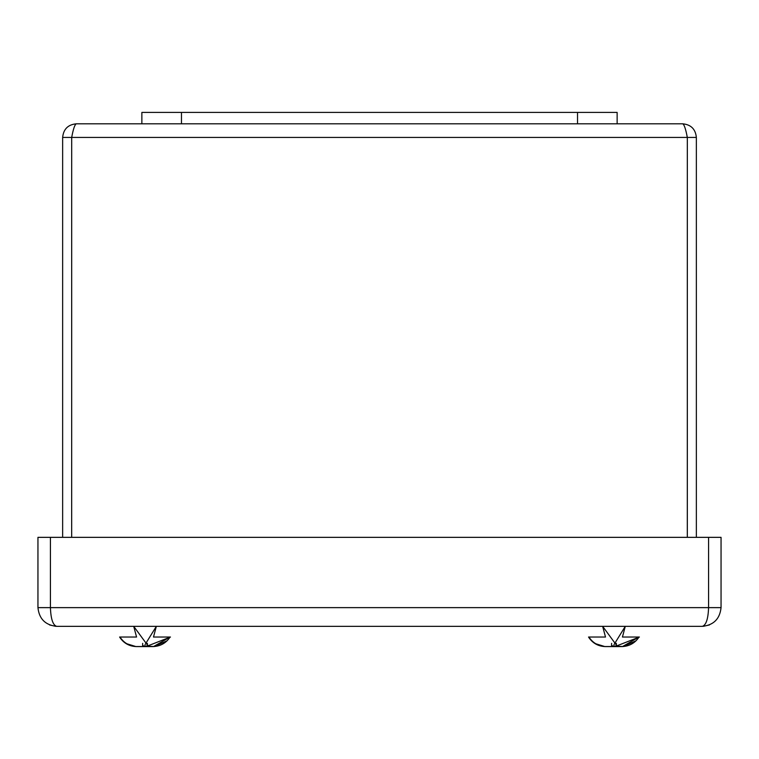 <?xml version="1.0" encoding="UTF-8"?>
<svg xmlns="http://www.w3.org/2000/svg" width="759" height="759" viewBox="0 0 759 759"><rect width="100%" height="100%" fill="white"/><g stroke="black" fill="none" stroke-linecap="round" stroke-linejoin="round"><path stroke-width="1.14" d="M141.867 123.812L141.867 112.408L617.133 112.408L617.133 123.812L76.27 123.812C74.752 124.618 73.225 129.163 71.697 137.436L71.678 537.344L71.697 137.436L62.646 137.436L62.646 537.344M687.322 537.344L687.322 137.436L687.303 537.344M696.354 137.436L687.322 137.436C685.775 129.163 684.248 124.618 682.73 123.812C691.003 124.618 695.548 129.163 696.354 137.436L696.354 537.344M686.886 135.482L687.303 137.436L71.697 137.436M62.646 137.436C63.452 129.163 67.997 124.618 76.27 123.812M682.73 123.812L617.133 123.812M170.462 637.029L147.986 645.805L133.717 626.346L136.563 637.029L119.979 637.029C123.764 642.797 129.115 645.966 136.032 646.535L142.654 646.535L142.654 645.795L154.03 646.535C160.917 645.985 166.268 642.816 170.082 637.029L153.508 646.592L136.554 646.592L153.508 646.592M121.696 639.41L119.599 637.029C123.584 643.177 129.229 646.364 136.554 646.592C129.229 646.364 123.584 643.177 119.599 637.029M135.747 646.516L126.867 643.765L135.567 646.497M167.056 640.824L154.03 646.535M147.407 645.795L147.407 643.357M145.026 644.685L156.345 626.346L153.498 637.029L170.082 637.029M142.654 643.357L142.654 646.535M639.401 637.029L616.925 645.805L602.655 626.346L605.502 637.029L588.918 637.029C592.703 642.797 598.054 645.966 604.97 646.535L611.593 646.535L611.593 645.795L622.968 646.535C629.856 645.985 635.207 642.816 639.021 637.029L622.446 646.592L605.492 646.592C598.168 646.364 592.523 643.177 588.538 637.029C592.523 643.177 598.168 646.364 605.492 646.592M590.635 639.41L588.538 637.029M604.686 646.516L595.806 643.765L604.506 646.497M635.995 640.824L622.968 646.535M616.346 645.795L616.346 643.357M613.974 644.685L625.283 626.346L622.437 637.029L639.021 637.029M611.593 643.357L611.593 646.535M721.05 537.344L721.05 607.636C719.864 618.917 713.621 625.15 702.341 626.346L56.659 626.346C45.379 625.15 39.136 618.917 37.95 607.636L37.95 537.344L721.05 537.344M50.426 537.344L50.426 607.636L721.05 607.636C719.864 618.917 713.621 625.15 702.341 626.346C706.098 625.15 708.175 618.917 708.574 607.636L708.574 537.344M50.426 607.636C50.825 618.917 52.902 625.15 56.659 626.346C45.379 625.15 39.136 618.917 37.95 607.636L50.426 607.636M577.533 112.408L577.533 123.812M181.467 112.408L181.467 123.812M55.597 626.317L49.563 624.951M703.403 626.317L709.504 624.923"/></g></svg>
